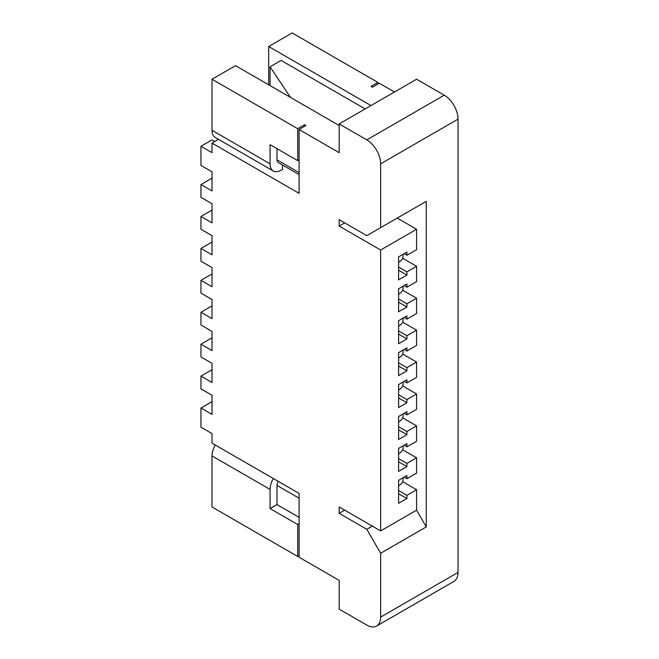 <?xml version="1.0" encoding="UTF-8"?>
<svg xmlns="http://www.w3.org/2000/svg" width="659" height="659" viewBox="0 0 659 659"><rect width="100%" height="100%" fill="white"/><g stroke="black" fill="none" stroke-linecap="round" stroke-linejoin="round"><path stroke-width="0.99" d="M403.102 381.965L403.102 383.843A14.852 8.575 180 0 1 398.613 389.98M402.649 385.935L416.579 393.975L406.908 399.56L406.908 402.756L398.613 407.542L398.613 384.559L406.908 379.773L406.908 382.961L404.14 381.363M403.102 413.885L403.102 415.763A14.852 8.575 180 0 1 398.613 421.9M402.649 417.855L416.579 425.895L406.908 431.48L406.908 434.676L398.613 439.462L398.613 416.48L406.908 411.694L406.908 414.882L404.14 413.284M403.102 445.805L403.102 447.683A14.852 8.575 180 0 1 398.613 453.829M215.254 445.006A15.635 9.028 120 0 0 212.009 455.904L212.009 506.977L297.711 556.451L297.711 524.531L270.066 508.575L276.978 504.58L276.978 485.428A5.865 3.386 -60 0 1 278.189 481.342M273.304 478.516A15.635 9.028 120 0 0 270.066 489.415L270.066 508.575M297.711 524.531L299.095 523.732M299.095 517.348L276.978 504.58M297.711 556.451L299.095 555.652M212.009 401.636L200.954 408.02L200.954 427.172L212.009 433.556L212.009 443.136L299.095 493.41L299.095 557.25L339.179 580.39L339.179 609.122L366.816 625.078A19.548 11.285 60 0 0 376.594 626.05A19.548 11.285 60 0 0 380.638 617.104L380.638 553.263L426.258 526.928L416.579 510.165L380.638 530.915L380.638 250.008L339.179 226.07L344.706 222.882M380.638 553.263L366.816 529.317L372.351 526.129M366.816 529.317L339.179 513.361L339.179 506.977L380.638 530.915M344.706 510.165L339.179 513.361M376.594 626.05L453.993 581.362A19.548 11.285 -120 0 0 458.046 572.416L380.638 617.104M402.649 481.696L416.579 489.736L406.908 495.321L406.908 498.517L398.613 503.303L398.613 480.32L406.908 475.534L406.908 478.722L404.14 477.124M406.908 498.517L398.613 493.731M200.954 408.02L212.009 414.404L212.009 395.252L200.954 388.868L200.954 376.1L212.009 382.484L212.009 363.331L200.954 356.947L200.954 344.179L212.009 350.563L212.009 331.411L200.954 325.027L200.954 312.259L212.009 305.875M416.579 393.975L416.579 409.297L406.908 414.882M200.954 344.179L212.009 337.795M200.954 376.1L212.009 369.715M406.908 495.321L398.613 490.535M402.649 449.776L416.579 457.816L416.579 473.137L406.908 478.722M416.579 425.895L416.579 441.217L406.908 446.802L404.14 445.204M416.579 489.736L416.579 510.165M406.908 434.676L398.613 429.882M406.908 431.48L398.613 426.694M416.579 457.816L406.908 463.401L406.908 466.597L398.613 471.383L398.613 448.4L406.908 443.614L406.908 446.802M406.908 466.597L398.613 461.802M406.908 463.401L398.613 458.615M406.908 402.756L398.613 397.962M406.908 399.56L398.613 394.774M402.649 354.015L416.579 362.055L416.579 377.376L406.908 382.961M212.009 273.955L200.954 280.339L200.954 293.107L212.009 299.491L212.009 318.643L200.954 312.259M403.102 477.726L403.102 479.604A14.852 8.575 180 0 1 398.613 485.749M268.683 84.822L268.683 46.517L292.184 32.95L377.879 82.424L370.968 86.42L372.351 87.219L379.263 83.223L394.461 92.005M339.179 125.523L235.51 65.669L212.009 79.237L212.009 130.309A15.635 9.028 -60 0 0 215.254 137.467L273.304 170.986A15.635 9.028 -60 0 1 270.066 163.827L270.066 144.675L297.711 160.631L297.711 128.711L212.009 79.237M218.491 139.337L212.009 143.077L212.009 152.649L200.954 146.265L200.954 165.425L212.009 171.81L212.009 190.962L200.954 184.578L200.954 197.346L212.009 203.73L212.009 222.882L200.954 216.498L200.954 229.266L212.009 235.65L212.009 254.802L200.954 248.418L200.954 261.186L212.009 267.57L212.009 286.723L200.954 280.339M380.638 163.827A19.548 11.285 -120 0 0 366.816 139.881L444.224 95.193A19.548 11.285 60 0 1 458.046 119.139L380.638 163.827L380.638 227.668L366.816 235.65L339.179 219.686L339.179 226.07M366.816 139.881L339.179 123.925L416.579 79.237L444.224 95.193M297.711 128.711L304.623 124.724L305.998 125.523L299.095 129.51L339.179 152.649L339.179 123.925M299.095 129.51L299.095 193.351L212.009 143.077M403.102 350.044L403.102 351.922A14.852 8.575 180 0 1 398.613 358.059M402.649 322.094L416.579 330.134L416.579 345.456L406.908 351.041L406.908 347.845L398.613 352.639L398.613 375.622L406.908 370.828L398.613 366.042M403.102 318.124L403.102 319.994A14.852 8.575 180 0 1 398.613 326.139M402.649 290.166L416.579 298.214L416.579 313.536L406.908 319.121L406.908 315.925L398.613 320.719L398.613 343.701L406.908 338.907L398.613 334.121M403.102 286.204L403.102 288.074A14.852 8.575 180 0 1 398.613 294.219M276.978 148.662L276.978 159.832A5.865 3.386 120 0 0 278.189 162.518L299.095 174.586M297.711 160.631L299.095 159.832M304.623 124.724L304.623 126.314M282.505 165.014L282.505 169.412L281.121 170.211A15.635 9.028 -60 0 1 273.304 170.986M377.879 82.424L377.879 84.022M380.638 227.668L426.258 201.333L426.258 526.928M426.258 201.333L412.435 209.315M458.046 119.139L458.046 572.416M365.16 108.924L281.121 60.406L270.066 66.79L290.454 97.392M270.066 66.79L270.066 85.621M397.229 218.088L416.579 229.266L416.579 249.695L406.908 255.28L406.908 252.084L398.613 256.87L398.613 279.861L406.908 275.067L398.613 270.281M200.954 248.418L212.009 242.034M416.579 362.055L406.908 367.64L398.613 362.854M406.908 370.828L406.908 367.64M416.579 330.134L406.908 335.719L398.613 330.933M406.908 338.907L406.908 335.719M416.579 298.214L406.908 303.799L398.613 299.013M402.649 258.246L416.579 266.294L416.579 281.615L406.908 287.2L406.908 284.004L398.613 288.799L398.613 311.781L406.908 306.987L406.908 303.799M416.579 266.294L406.908 271.879L398.613 267.084M406.908 275.067L406.908 271.879M416.579 229.266L380.638 250.008M200.954 216.498L212.009 210.114M200.954 184.578L212.009 178.194M200.954 146.265L212.009 139.881L214.776 141.479M268.683 46.517L370.968 105.572M406.908 255.28L404.14 253.682M406.908 319.121L404.14 317.523M406.908 306.987L398.613 302.201M406.908 287.2L404.14 285.602M406.908 351.041L404.14 349.443M403.102 254.283L403.102 256.153A14.852 8.575 180 0 1 398.613 262.298M270.066 489.415L212.009 455.904M276.978 485.428L299.095 498.196M270.066 163.827L212.009 130.309M276.978 159.832L299.095 172.6"/></g></svg>
